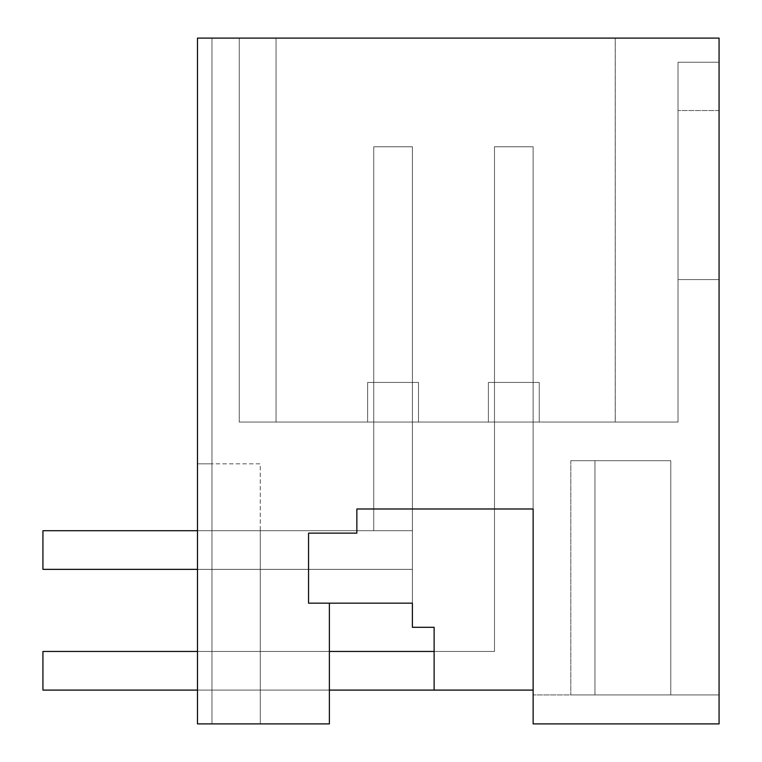 <?xml version="1.0" encoding="UTF-8"?>
<svg xmlns="http://www.w3.org/2000/svg" width="762" height="762" viewBox="0 0 762 762"><rect width="100%" height="100%" fill="white"/><g stroke="black" fill="none" stroke-linecap="round" stroke-linejoin="round"><path stroke-width="0.57" stroke-dasharray="3.81 2.86" d="M412.394 603.161L329.375 603.161L329.375 723.9L329.375 603.161L412.394 603.161L329.375 603.161L329.375 723.9L329.375 603.161L412.394 603.161L329.375 603.161L329.375 723.9L329.375 603.161L412.394 603.161L329.375 603.161L329.375 723.9L329.375 603.161L412.394 603.161L329.375 603.161L329.375 723.9L329.375 603.161L412.394 603.161L412.394 530.714L412.394 603.161L412.394 530.714L412.394 603.161L412.394 530.714L412.394 603.161L412.394 530.714L412.394 603.161L412.394 530.714L412.394 603.161L412.394 530.714L412.394 603.161L412.394 530.714L412.394 603.161L412.394 530.714L260.261 530.714L412.394 530.714L260.261 530.714L412.394 530.714L260.261 530.714L412.394 530.714L260.261 530.714L412.394 530.714L260.261 530.714L412.394 530.714L260.261 530.714L412.394 530.714L260.261 530.714L412.394 530.714L412.394 603.161L329.375 603.161L329.375 723.9L260.261 723.9L329.375 723.9L260.261 723.9L329.375 723.9L260.261 723.9L329.375 723.9L260.261 723.9L329.375 723.9L260.261 723.9L329.375 723.9L260.261 723.9L329.375 723.9L260.261 723.9L329.375 723.9L260.261 723.9L260.261 463.829L211.969 463.829L211.969 38.1L211.969 723.9L260.261 723.9L260.261 530.714L260.261 723.9L260.261 530.714L260.261 723.9L260.261 530.714L260.261 723.9L260.261 530.714L260.261 723.9L260.261 530.714L260.261 723.9L260.261 530.714L260.261 723.9L260.261 530.714L260.261 723.9L260.261 530.714L412.394 530.714L373.751 530.714L373.751 382.448L412.394 382.448L412.394 530.714L373.751 530.714L373.751 382.448L412.394 382.448L412.394 530.714L373.751 530.714L373.751 382.448L412.394 382.448L412.394 530.714L373.751 530.714L373.751 382.448L412.394 382.448L412.394 530.714L373.751 530.714L373.751 382.448L412.394 382.448L412.394 530.714L373.751 530.714L373.751 382.448L412.394 382.448L412.394 530.714L373.751 530.714L373.751 382.448L412.394 382.448L412.394 530.714L373.751 530.714L373.751 382.448L412.394 382.448L412.394 530.714L373.751 530.714L373.751 382.448L412.394 382.448L412.394 530.714L373.751 530.714L373.751 382.448L412.394 382.448L412.394 530.714L373.751 530.714L373.751 382.448L412.394 382.448L412.394 530.714L373.751 530.714L373.751 382.448L412.394 382.448L412.394 530.714L373.751 530.714L373.751 382.448L412.394 382.448L412.394 530.714L373.751 530.714L373.751 382.448L412.394 382.448L412.394 530.714L373.751 530.714L373.751 382.448L412.394 382.448L412.394 530.714L373.751 530.714L373.751 382.448L412.394 382.448L412.394 530.714L260.261 530.714L260.261 723.9L211.969 723.9L211.969 38.1L211.969 463.829L197.472 463.829L211.969 463.829L197.472 463.829L211.969 463.829L197.472 463.829L211.969 463.829L197.472 463.829L211.969 463.829L197.472 463.829L211.969 463.829L197.472 463.829L211.969 463.829L211.969 38.1L211.969 723.9L211.969 463.829L197.472 463.829L197.472 38.1L197.472 723.9L329.375 723.9L329.375 603.161L412.394 603.161L308.553 603.161L329.375 603.161L329.375 723.9L329.375 603.161L412.394 603.161L412.394 627.307L434.121 627.307L434.121 690.096L533.133 690.096L533.133 508.987L533.133 723.9L719.071 723.9L719.071 38.1L239.239 38.1L615.277 38.1L615.277 422.053L239.239 422.053L239.239 38.1L615.239 38.1L239.239 38.1L615.239 38.1L615.239 422.053L678.018 422.053L678.018 110.547L678.018 422.053L239.239 422.053L615.239 422.053L239.239 422.053L239.239 38.1L615.239 38.1L615.239 422.053L678.018 422.053L678.018 110.547L678.018 422.053L615.239 422.053L678.018 422.053L678.018 110.547L678.018 422.053L615.239 422.053L678.018 422.053L678.018 110.547L678.018 422.053L615.239 422.053L678.018 422.053L678.018 110.547L678.018 422.053L615.239 422.053L678.018 422.053L678.018 110.547L678.018 422.053L615.239 422.053L678.018 422.053L678.018 110.547L678.018 422.053L615.239 422.053L678.018 422.053L678.018 110.547L678.018 422.053L615.239 422.053L615.239 38.1L615.239 422.053L615.239 38.1L615.239 422.053L615.239 38.1L615.239 422.053L615.239 38.1L615.239 422.053L239.239 422.053L276.044 422.053L239.239 422.053L239.239 38.1L615.239 38.1L615.239 422.053L239.239 422.053L615.239 422.053L615.239 38.1L615.239 422.053L615.239 38.1L615.239 422.053L239.239 422.053L239.239 38.1L615.239 38.1L615.239 422.053L615.239 38.1L615.239 422.053L239.239 422.053L276.044 422.053L239.239 422.053L239.239 38.1L615.239 38.1L615.239 422.053L239.239 422.053L615.239 422.053L615.239 38.1L615.239 422.053L615.239 38.1L615.239 422.053L239.239 422.053L239.239 38.1L615.239 38.1L615.239 422.053L615.239 38.1L615.239 422.053L239.239 422.053L276.044 422.053L239.239 422.053L239.239 38.1L615.239 38.1L615.239 422.053L239.239 422.053L615.239 422.053L615.239 38.1L615.239 422.053L615.239 38.1L615.239 422.053L239.239 422.053L239.239 38.1L719.071 38.1L239.239 38.1L719.071 38.1L239.239 38.1L719.071 38.1L719.071 110.547L719.071 38.1L719.071 110.547L719.071 38.1L719.071 110.547L719.071 38.1L719.071 110.547L719.071 38.1L719.071 110.547L719.071 38.1L719.071 110.547L719.071 38.1L719.071 110.547L719.071 38.1L719.071 110.547L719.071 38.1L197.472 38.1L197.472 723.9L197.472 38.1L211.969 38.1L197.472 38.1L211.969 38.1L197.472 38.1L211.969 38.1L197.472 38.1L211.969 38.1L197.472 38.1L211.969 38.1L197.472 38.1L211.969 38.1L197.472 38.1L211.969 38.1L197.472 38.1L211.969 38.1L197.472 38.1L197.472 463.829L260.261 463.829L260.261 723.9L329.375 723.9L329.375 603.161L412.394 603.161L329.375 603.161L329.375 723.9L329.375 603.161L308.553 603.161L308.553 533.133L356.854 533.133L356.854 508.987L533.133 508.987L533.133 690.096L434.121 690.096L434.121 651.453L434.121 690.096L434.121 651.453L434.121 690.096L434.121 651.453L434.121 690.096L434.121 651.453L434.121 690.096L434.121 651.453L434.121 690.096L434.121 651.453L434.121 690.096L434.121 651.453L434.121 690.096L434.121 651.453L434.121 690.096L533.133 690.096L533.133 382.448L494.49 382.448L533.133 382.448L494.49 382.448L533.133 382.448L494.49 382.448L533.133 382.448L494.49 382.448L533.133 382.448L494.49 382.448L533.133 382.448L494.49 382.448L533.133 382.448L494.49 382.448L533.133 382.448L494.49 382.448L533.133 382.448L533.133 690.096L434.121 690.096L533.133 690.096L434.121 690.096L533.133 690.096L533.133 382.448L533.133 690.096L434.121 690.096L533.133 690.096L533.133 382.448L533.133 690.096L434.121 690.096L533.133 690.096L533.133 382.448L533.133 690.096L434.121 690.096L533.133 690.096L533.133 382.448L533.133 690.096L434.121 690.096L533.133 690.096L533.133 382.448L533.133 690.096L434.121 690.096L533.133 690.096L533.133 146.761L494.49 146.761L533.133 146.761L494.49 146.761L533.133 146.761L494.49 146.761L533.133 146.761L494.49 146.761L533.133 146.761L494.49 146.761L533.133 146.761L494.49 146.761L533.133 146.761L494.49 146.761L533.133 146.761L494.49 146.761L533.133 146.761L533.133 690.096L533.133 146.761L533.133 690.096L533.133 146.761L533.133 690.096L533.133 146.761L533.133 690.096L533.133 146.761L533.133 690.096L533.133 146.761L533.133 690.096L533.133 146.761L533.133 690.096L533.133 146.761L533.133 690.096L42.929 690.096L533.133 690.096L42.929 690.096L533.133 690.096L42.929 690.096L533.133 690.096L42.929 690.096L533.133 690.096L42.929 690.096L533.133 690.096L42.929 690.096L533.133 690.096L42.929 690.096L533.133 690.096L42.929 690.096L42.929 651.453L494.49 651.453L494.49 382.448L494.49 651.453L434.121 651.453L494.49 651.453L494.49 382.448L494.49 651.453L434.121 651.453L494.49 651.453L434.121 651.453L494.49 651.453L494.49 382.448L494.49 651.453L434.121 651.453L494.49 651.453L494.49 382.448L494.49 651.453L434.121 651.453L494.49 651.453L494.49 382.448L494.49 651.453L434.121 651.453L494.49 651.453L494.49 382.448L494.49 651.453L434.121 651.453L494.49 651.453L494.49 382.448L494.49 651.453L434.121 651.453L494.49 651.453L494.49 146.761L494.49 651.453L42.929 651.453L42.929 690.096L42.929 651.453L494.49 651.453L494.49 146.761L494.49 651.453L42.929 651.453L42.929 690.096L42.929 651.453L494.49 651.453L494.49 146.761L494.49 651.453L42.929 651.453L42.929 690.096L42.929 651.453L494.49 651.453L494.49 146.761L494.49 651.453L42.929 651.453L42.929 690.096L42.929 651.453L494.49 651.453L494.49 146.761L494.49 651.453L42.929 651.453L42.929 690.096L42.929 651.453L494.49 651.453L494.49 146.761L494.49 651.453L42.929 651.453L42.929 690.096L42.929 651.453L494.49 651.453L494.49 146.761L494.49 651.453L42.929 651.453L42.929 690.096L42.929 651.453L494.49 651.453L494.49 146.761L494.49 651.453L434.121 651.453M719.071 694.925L719.071 723.9L533.133 723.9L533.133 694.925L533.133 723.9L533.133 694.925L533.133 723.9L533.133 694.925L533.133 723.9L533.133 694.925L533.133 723.9L533.133 694.925L533.133 723.9L533.133 694.925L533.133 723.9L533.133 694.925L533.133 723.9L533.133 694.925L533.133 723.9L719.071 723.9L533.133 723.9L719.071 723.9L533.133 723.9L719.071 723.9L533.133 723.9L719.071 723.9L533.133 723.9L719.071 723.9L533.133 723.9L719.071 723.9L533.133 723.9L719.071 723.9L533.133 723.9L719.071 723.9L719.071 694.925L719.071 723.9L719.071 694.925L719.071 723.9L719.071 694.925L719.071 723.9L719.071 694.925L719.071 723.9L719.071 694.925L719.071 723.9L719.071 694.925L719.071 723.9L719.071 694.925L719.071 723.9L719.071 694.925L533.133 694.925L594.951 694.925L570.805 694.925L594.951 694.925L594.951 460.686L594.951 694.925L594.951 460.686L570.805 460.686L594.951 460.686L594.951 694.925L594.951 460.686L570.805 460.686L594.951 460.686L594.951 694.925L533.133 694.925L719.071 694.925L570.805 694.925L594.951 694.925L594.951 460.686L570.805 460.686L594.951 460.686L594.951 694.925L594.951 460.686L570.805 460.686L594.951 460.686L594.951 694.925L594.951 460.686L570.805 460.686L594.951 460.686L594.951 694.925L570.805 694.925L594.951 694.925L594.951 460.686L570.805 460.686L594.951 460.686L594.951 694.925L594.951 460.686L570.805 460.686L594.951 460.686L594.951 694.925L594.951 460.686L570.805 460.686L670.779 460.686L594.951 460.686L670.779 460.686L594.951 460.686L670.779 460.686L594.951 460.686L594.951 694.925L570.805 694.925L594.951 694.925L594.951 460.686L670.779 460.686L594.951 460.686L594.951 694.925L570.805 694.925L594.951 694.925L594.951 460.686L670.779 460.686L594.951 460.686L594.951 694.925L594.951 460.686L594.951 694.925L570.805 694.925L594.951 694.925L594.951 460.686L670.779 460.686L594.951 460.686L594.951 694.925L570.805 694.925L594.951 694.925L594.951 460.686L670.779 460.686L594.951 460.686L594.951 694.925L594.951 460.686L594.951 694.925L570.805 694.925L594.951 694.925L594.951 460.686L670.779 460.686L594.951 460.686L594.951 694.925L670.779 694.925L670.779 460.686L670.779 694.925L670.779 460.686L670.779 694.925L594.951 694.925L670.779 694.925L670.779 460.686L670.779 694.925L594.951 694.925L670.779 694.925L670.779 460.686L670.779 694.925L594.951 694.925L670.779 694.925L670.779 460.686L670.779 694.925L594.951 694.925L670.779 694.925L670.779 460.686L670.779 694.925L594.951 694.925L670.779 694.925L670.779 460.686L670.779 694.925L594.951 694.925L670.779 694.925L670.779 460.686L670.779 694.925L719.071 694.925L533.133 694.925L719.071 694.925M719.071 62.246L719.071 279.578L678.018 279.578L678.018 62.246L678.018 279.578L719.071 279.578L678.018 279.578L719.071 279.578L678.018 279.578L678.018 62.246L678.018 279.578L678.018 62.246L678.018 279.578L719.071 279.578L678.018 279.578L678.018 62.246L678.018 279.578L719.071 279.578L678.018 279.578L678.018 62.246L678.018 279.578L719.071 279.578L678.018 279.578L678.018 62.246L678.018 279.578L719.071 279.578L678.018 279.578L678.018 62.246L678.018 279.578L719.071 279.578L719.071 62.246L719.071 279.578L719.071 62.246L719.071 279.578L719.071 62.246L719.071 279.578L719.071 62.246L719.071 279.578L719.071 62.246L719.071 279.578L719.071 62.246L719.071 279.578L719.071 62.246L678.018 62.246L719.071 62.246M356.854 508.987L533.133 508.987L356.854 508.987L356.854 533.133L356.854 508.987M308.553 533.133L356.854 533.133L308.553 533.133L308.553 603.161L308.553 533.133M719.071 110.547L678.018 110.547L719.071 110.547M239.239 38.1L239.239 422.053L276.044 422.053L239.239 422.053L239.239 38.1M367.646 422.053L418.509 422.053L418.509 382.448L367.646 382.448L418.509 382.448L418.509 422.053L418.509 382.448L367.646 382.448L418.509 382.448L418.509 422.053L418.509 382.448L367.646 382.448L418.509 382.448L418.509 422.053L418.509 382.448L367.646 382.448L418.509 382.448L418.509 422.053L418.509 382.448L367.646 382.448L418.509 382.448L418.509 422.053L418.509 382.448L367.646 382.448L418.509 382.448L418.509 422.053L418.509 382.448L367.646 382.448L418.509 382.448L418.509 422.053L418.509 382.448L367.646 382.448L418.509 382.448L418.509 422.053L367.646 422.053L367.646 382.448L367.646 422.053L418.509 422.053L367.646 422.053L367.646 382.448L367.646 422.053L418.509 422.053L367.646 422.053L367.646 382.448L367.646 422.053L418.509 422.053L367.646 422.053L367.646 382.448L367.646 422.053L418.509 422.053L367.646 422.053L367.646 382.448L367.646 422.053L418.509 422.053L367.646 422.053L367.646 382.448L367.646 422.053L418.509 422.053L367.646 422.053L367.646 382.448L367.646 422.053L418.509 422.053L367.646 422.053L367.646 382.448L367.646 422.053M539.248 422.053L539.248 382.448L488.385 382.448L539.248 382.448L539.248 422.053L488.385 422.053L539.248 422.053L539.248 382.448L488.385 382.448L539.248 382.448L539.248 422.053L539.248 382.448L539.248 422.053L539.248 382.448L488.385 382.448L539.248 382.448L539.248 422.053L539.248 382.448L488.385 382.448L539.248 382.448L539.248 422.053L539.248 382.448L488.385 382.448L539.248 382.448L539.248 422.053L539.248 382.448L488.385 382.448L539.248 382.448L539.248 422.053L539.248 382.448L488.385 382.448L539.248 382.448L539.248 422.053L488.385 422.053L488.385 382.448L539.248 382.448L488.385 382.448L488.385 422.053L539.248 422.053L488.385 422.053L488.385 382.448L488.385 422.053L539.248 422.053L488.385 422.053L488.385 382.448L488.385 422.053L539.248 422.053L488.385 422.053L488.385 382.448L488.385 422.053L539.248 422.053L488.385 422.053L488.385 382.448L488.385 422.053L539.248 422.053L488.385 422.053L488.385 382.448L488.385 422.053L539.248 422.053L488.385 422.053L488.385 382.448L488.385 422.053L539.248 422.053M488.385 422.053L488.385 382.448L488.385 422.053M197.472 530.714L373.751 530.714L42.929 530.714L42.929 569.357L412.394 569.357L412.394 146.761L412.394 569.357L412.394 146.761L412.394 569.357L412.394 146.761L412.394 569.357L412.394 146.761L412.394 569.357L412.394 146.761L412.394 569.357L412.394 146.761L412.394 569.357L412.394 146.761L412.394 569.357L412.394 146.761L373.751 146.761L373.751 530.714L42.929 530.714L373.751 530.714L373.751 146.761L412.394 146.761L373.751 146.761L373.751 530.714L373.751 146.761L412.394 146.761L373.751 146.761L373.751 530.714L373.751 146.761L412.394 146.761L373.751 146.761L373.751 530.714L373.751 146.761L412.394 146.761L373.751 146.761L373.751 530.714L373.751 146.761L412.394 146.761L373.751 146.761L373.751 530.714L373.751 146.761L412.394 146.761L373.751 146.761L373.751 530.714L373.751 146.761L412.394 146.761L373.751 146.761L373.751 530.714L373.751 146.761L412.394 146.761L412.394 569.357L42.929 569.357L412.394 569.357L42.929 569.357L42.929 530.714L373.751 530.714L42.929 530.714L42.929 569.357L412.394 569.357L42.929 569.357L42.929 530.714L373.751 530.714L42.929 530.714L42.929 569.357L412.394 569.357L42.929 569.357L42.929 530.714L373.751 530.714L42.929 530.714L42.929 569.357L412.394 569.357L42.929 569.357L42.929 530.714L373.751 530.714L42.929 530.714L42.929 569.357L412.394 569.357L42.929 569.357L42.929 530.714L373.751 530.714L42.929 530.714L42.929 569.357L412.394 569.357L42.929 569.357L42.929 530.714L373.751 530.714L42.929 530.714L42.929 569.357L412.394 569.357L197.472 569.357M42.929 530.714L42.929 569.357L42.929 530.714M197.472 690.096L329.375 690.096M329.375 651.453L197.472 651.453M276.044 422.053L276.044 38.1L276.044 422.053M570.805 460.686L570.805 694.925L570.805 460.686"/><path stroke-width="1.14" d="M412.394 603.161L329.375 603.161L329.375 723.9L197.472 723.9L197.472 38.1L719.071 38.1L719.071 723.9L533.133 723.9L533.133 508.987L356.854 508.987L356.854 533.133L308.553 533.133L308.553 603.161L412.394 603.161L412.394 627.307L434.121 627.307L434.121 690.096L533.133 690.096L329.375 690.096M197.472 569.357L42.929 569.357L42.929 530.714L197.472 530.714M197.472 651.453L42.929 651.453L42.929 690.096L197.472 690.096M434.121 651.453L329.375 651.453"/></g></svg>
